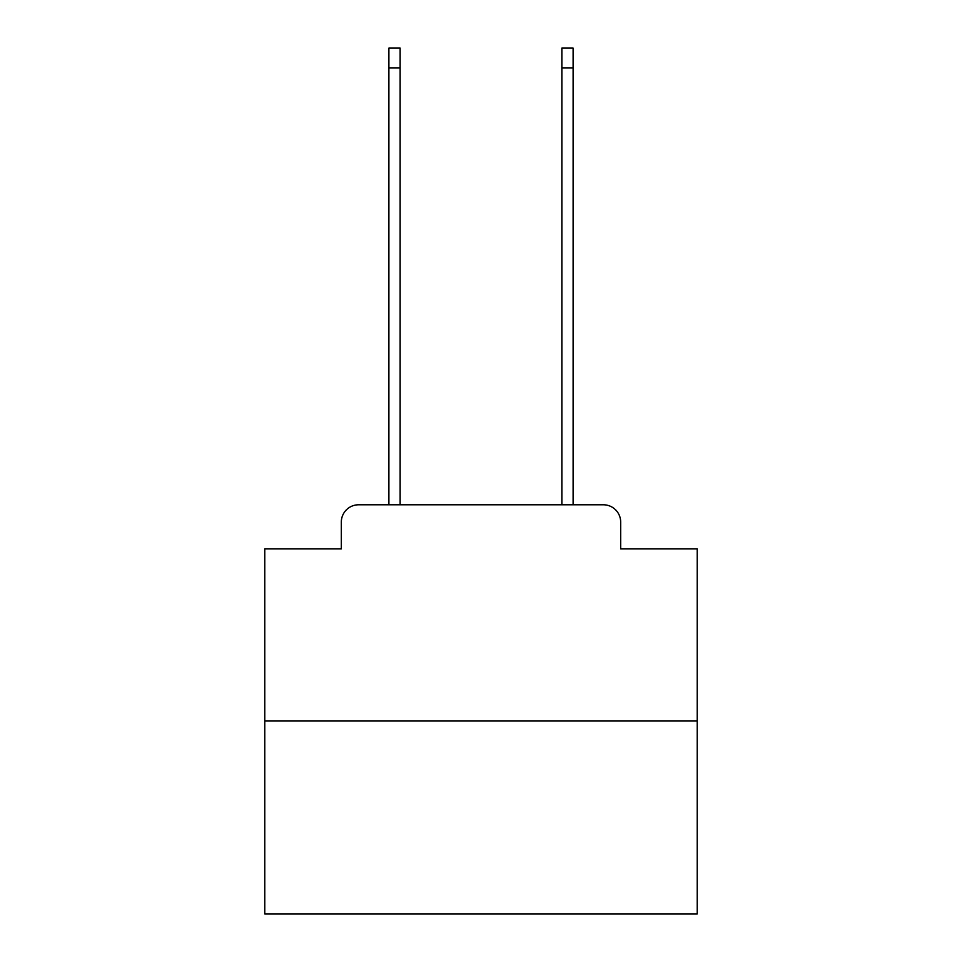 <?xml version="1.0" encoding="UTF-8"?>
<svg xmlns="http://www.w3.org/2000/svg" width="962" height="962" viewBox="0 0 962 962"><rect width="100%" height="100%" fill="white"/><g stroke="black" fill="none" stroke-linecap="round" stroke-linejoin="round"><path stroke-width="1.44" d="M341.318 522.089L341.318 548.893L341.318 522.089A17.304 17.304 0 0 1 358.61 504.785L388.888 504.785L388.888 48.1L400.132 48.1L400.132 504.785L413.54 504.785M697.234 721.019L264.766 721.019L264.766 913.9L697.234 913.9L697.234 548.893L620.682 548.893L620.682 522.089A17.304 17.304 0 0 0 603.39 504.785L358.61 504.785M264.766 721.019L264.766 548.893L341.318 548.893M548.46 504.785L561.868 504.785L561.868 48.1L573.111 48.1L573.111 504.785L603.39 504.785M620.682 548.893L620.682 522.089M388.888 67.989L400.132 67.989M573.111 67.989L561.868 67.989"/></g></svg>
